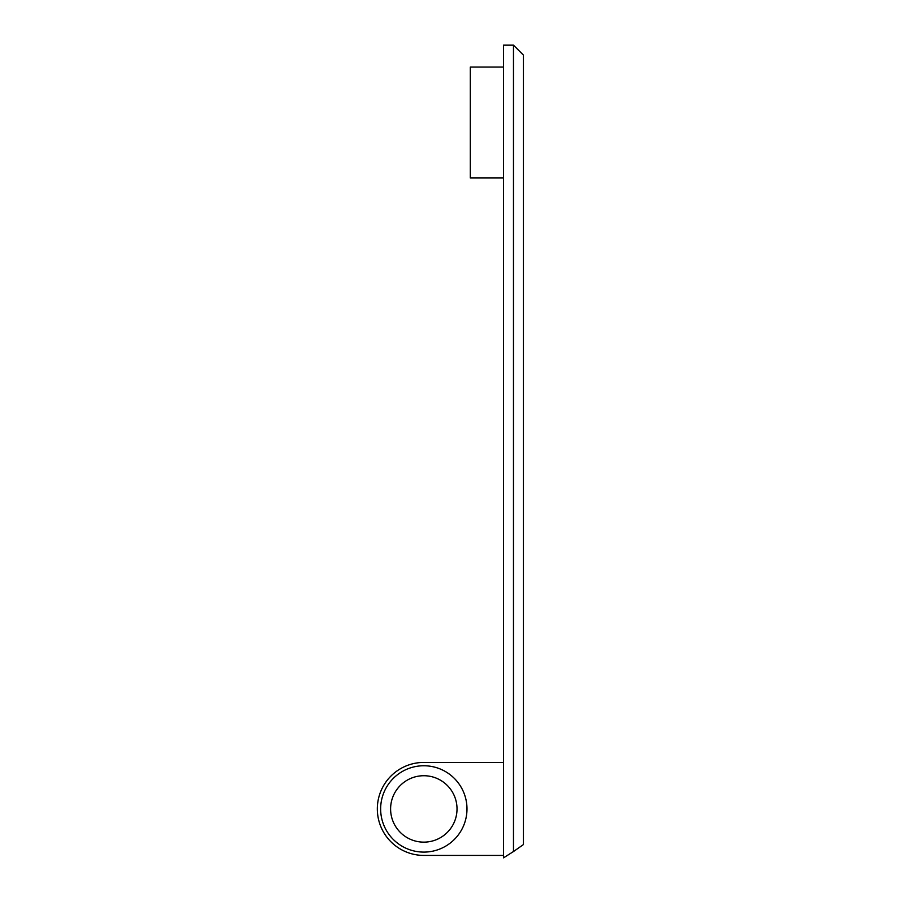 <?xml version="1.0" encoding="UTF-8"?>
<svg xmlns="http://www.w3.org/2000/svg" width="903" height="903" viewBox="0 0 903 903"><rect width="100%" height="100%" fill="white"/><g stroke="black" fill="none" stroke-linecap="round" stroke-linejoin="round"><path stroke-width="1.35" d="M513.48 45.15L513.48 851.54L523.435 844.565L523.435 55.117L513.48 45.15L503.513 45.15L503.513 857.85L513.48 851.54M503.513 177.981L470.305 177.981L470.305 67.07L503.513 67.07M424.128 855.412A46.493 46.493 0 0 1 377.33 809.088A46.493 46.493 0 0 1 423.812 762.437L503.513 762.437L423.812 762.437A46.493 46.493 0 0 0 377.33 809.088A46.493 46.493 0 0 0 424.128 855.412L503.513 855.412M423.812 765.755A43.175 43.175 0 0 0 386.428 830.512A43.175 43.175 0 0 0 461.207 830.512A43.175 43.175 0 0 0 423.812 765.755M423.812 775.722A33.208 33.208 0 0 1 452.572 825.534A33.208 33.208 0 0 1 395.051 825.534A33.208 33.208 0 0 1 423.812 775.722"/></g></svg>
